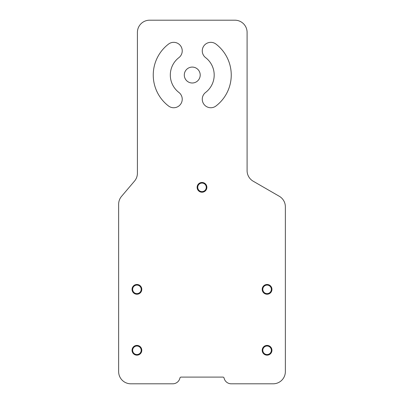 <?xml version="1.0" encoding="UTF-8"?>
<svg xmlns="http://www.w3.org/2000/svg" width="404" height="404" viewBox="0 0 404 404"><rect width="100%" height="100%" fill="white"/><g stroke="black" fill="none" stroke-linecap="round" stroke-linejoin="round"><path stroke-width="0.3" stroke-dasharray="2.02 1.52" d="M279.265 196.258A12.186 12.186 0 0 1 285.36 206.813L285.36 371.614A12.186 12.186 0 0 1 273.17 383.8L231.224 383.8A7.312 7.312 0 0 1 224.079 378.053A1.217 1.217 0 0 0 222.892 377.099L181.108 377.099A1.217 1.217 0 0 0 179.921 378.053A7.312 7.312 0 0 1 172.776 383.8L130.83 383.8A12.186 12.186 0 0 1 118.64 371.614L118.64 204.257A12.186 12.186 0 0 1 121.538 196.364L134.512 181.098A12.186 12.186 0 0 0 137.411 173.21L137.411 32.386A12.186 12.186 0 0 1 149.596 20.2L234.906 20.2A12.186 12.186 0 0 1 247.091 32.386L247.091 170.65A12.186 12.186 0 0 0 253.187 181.204L279.265 196.258M271.342 289.35A4.267 4.267 0 0 1 267.079 293.617A4.267 4.267 0 0 1 262.812 289.35A4.267 4.267 0 0 1 267.079 285.088A4.267 4.267 0 0 1 271.342 289.35M271.342 350.288A4.267 4.267 0 0 1 267.079 354.55A4.267 4.267 0 0 1 262.812 350.288A4.267 4.267 0 0 1 267.079 346.021A4.267 4.267 0 0 1 271.342 350.288M132.658 289.35A4.267 4.267 0 0 0 136.921 293.617A4.267 4.267 0 0 0 141.188 289.35A4.267 4.267 0 0 0 136.921 285.088A4.267 4.267 0 0 0 132.658 289.35M132.658 350.288A4.267 4.267 0 0 0 136.921 354.55A4.267 4.267 0 0 0 141.188 350.288A4.267 4.267 0 0 0 136.921 346.021A4.267 4.267 0 0 0 132.658 350.288M197.733 187.35A4.267 4.267 0 0 0 202 191.612A4.267 4.267 0 0 0 206.267 187.35A4.267 4.267 0 0 0 202 183.083A4.267 4.267 0 0 0 197.733 187.35M178.896 57.636A21.937 21.937 0 0 0 178.896 92.445A8.529 8.529 0 0 1 180.472 104.404A8.529 8.529 0 0 1 168.508 105.979A38.996 38.996 0 0 1 168.508 44.102A8.529 8.529 0 0 1 180.472 45.677A8.529 8.529 0 0 1 178.896 57.636M205.606 92.445A21.937 21.937 0 0 0 205.606 57.636A8.529 8.529 0 0 1 204.03 45.677A8.529 8.529 0 0 1 215.988 44.102A38.996 38.996 0 0 1 215.988 105.979A8.529 8.529 0 0 1 204.03 104.404A8.529 8.529 0 0 1 205.606 92.445M184.295 75.043A7.959 7.959 0 0 0 192.248 82.997A7.959 7.959 0 0 0 200.207 75.043A7.959 7.959 0 0 0 192.248 67.084A7.959 7.959 0 0 0 184.295 75.043M197.127 187.35A4.873 4.873 0 0 0 202 192.223A4.873 4.873 0 0 0 206.873 187.35A4.873 4.873 0 0 0 202 182.472A4.873 4.873 0 0 0 197.127 187.35M262.201 289.35A4.873 4.873 0 0 0 267.079 294.228A4.873 4.873 0 0 0 271.953 289.35A4.873 4.873 0 0 0 267.079 284.477A4.873 4.873 0 0 0 262.201 289.35M262.201 350.288A4.873 4.873 0 0 0 267.079 355.161A4.873 4.873 0 0 0 271.953 350.288A4.873 4.873 0 0 0 267.079 345.41A4.873 4.873 0 0 0 262.201 350.288M132.047 289.35A4.873 4.873 0 0 0 136.921 294.228A4.873 4.873 0 0 0 141.799 289.35A4.873 4.873 0 0 0 136.921 284.477A4.873 4.873 0 0 0 132.047 289.35M132.047 350.288A4.873 4.873 0 0 0 136.921 355.161A4.873 4.873 0 0 0 141.799 350.288A4.873 4.873 0 0 0 136.921 345.41A4.873 4.873 0 0 0 132.047 350.288"/><path stroke-width="0.61" d="M197.733 187.35A4.267 4.267 0 0 0 202 191.612A4.267 4.267 0 0 0 206.267 187.35A4.267 4.267 0 0 0 202 183.083A4.267 4.267 0 0 0 197.733 187.35M285.36 206.813A12.186 12.186 0 0 0 279.265 196.258L253.187 181.204A12.186 12.186 0 0 1 247.091 170.65L247.091 32.386A12.186 12.186 0 0 0 234.906 20.2L149.596 20.2A12.186 12.186 0 0 0 137.411 32.386L137.411 173.21A12.186 12.186 0 0 1 134.512 181.098L121.538 196.364A12.186 12.186 0 0 0 118.64 204.257L118.64 371.614A12.186 12.186 0 0 0 130.83 383.8L172.776 383.8A7.312 7.312 0 0 0 179.921 378.053A1.217 1.217 0 0 1 181.108 377.099L222.892 377.099A1.217 1.217 0 0 1 224.079 378.053A7.312 7.312 0 0 0 231.224 383.8L273.17 383.8A12.186 12.186 0 0 0 285.36 371.614L285.36 206.813M271.342 289.35A4.267 4.267 0 0 1 267.079 293.617A4.267 4.267 0 0 1 262.812 289.35A4.267 4.267 0 0 1 267.079 285.088A4.267 4.267 0 0 1 271.342 289.35M271.342 350.288A4.267 4.267 0 0 1 267.079 354.55A4.267 4.267 0 0 1 262.812 350.288A4.267 4.267 0 0 1 267.079 346.021A4.267 4.267 0 0 1 271.342 350.288M132.658 289.35A4.267 4.267 0 0 0 136.921 293.617A4.267 4.267 0 0 0 141.188 289.35A4.267 4.267 0 0 0 136.921 285.088A4.267 4.267 0 0 0 132.658 289.35M132.658 350.288A4.267 4.267 0 0 0 136.921 354.55A4.267 4.267 0 0 0 141.188 350.288A4.267 4.267 0 0 0 136.921 346.021A4.267 4.267 0 0 0 132.658 350.288M205.606 92.445A21.937 21.937 0 0 0 205.606 57.636A8.529 8.529 0 0 1 204.03 45.677A8.529 8.529 0 0 1 215.988 44.102A38.996 38.996 0 0 1 215.988 105.979A8.529 8.529 0 0 1 204.03 104.404A8.529 8.529 0 0 1 205.606 92.445M184.295 75.043A7.959 7.959 0 0 0 192.248 82.997A7.959 7.959 0 0 0 200.207 75.043A7.959 7.959 0 0 0 192.248 67.084A7.959 7.959 0 0 0 184.295 75.043M178.896 57.636A21.937 21.937 0 0 0 178.896 92.445A8.529 8.529 0 0 1 180.472 104.404A8.529 8.529 0 0 1 168.508 105.979A38.996 38.996 0 0 1 168.508 44.102A8.529 8.529 0 0 1 180.472 45.677A8.529 8.529 0 0 1 178.896 57.636M206.873 187.35A4.873 4.873 0 0 1 202 192.223A4.873 4.873 0 0 1 197.127 187.35A4.873 4.873 0 0 1 202 182.472A4.873 4.873 0 0 1 206.873 187.35M271.953 289.35A4.873 4.873 0 0 1 267.079 294.228A4.873 4.873 0 0 1 262.201 289.35A4.873 4.873 0 0 1 267.079 284.477A4.873 4.873 0 0 1 271.953 289.35M271.953 350.288A4.873 4.873 0 0 1 267.079 355.161A4.873 4.873 0 0 1 262.201 350.288A4.873 4.873 0 0 1 267.079 345.41A4.873 4.873 0 0 1 271.953 350.288M141.799 289.35A4.873 4.873 0 0 1 136.921 294.228A4.873 4.873 0 0 1 132.047 289.35A4.873 4.873 0 0 1 136.921 284.477A4.873 4.873 0 0 1 141.799 289.35M141.799 350.288A4.873 4.873 0 0 1 136.921 355.161A4.873 4.873 0 0 1 132.047 350.288A4.873 4.873 0 0 1 136.921 345.41A4.873 4.873 0 0 1 141.799 350.288"/></g></svg>
